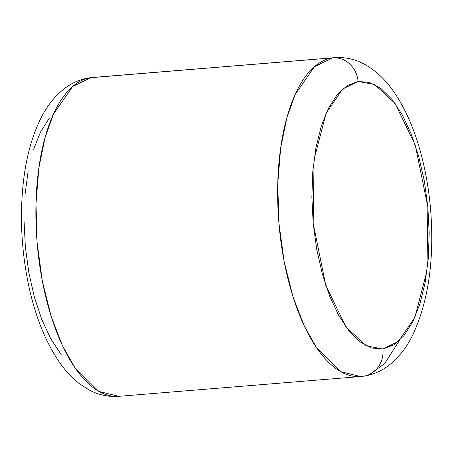 <?xml version="1.0" encoding="UTF-8"?>
<svg xmlns="http://www.w3.org/2000/svg" width="454" height="454" viewBox="0 0 454 454"><rect width="100%" height="100%" fill="white"/><g stroke="black" fill="none" stroke-linecap="round" stroke-linejoin="round"><path stroke-width="0.68" d="M363.603 376.196A25.594 23.097 -98 0 0 382.938 348.984L366.384 345.897L346.044 327.084L325.762 285.299L313.175 223.3L314.083 159.405L326.188 113.057L342.554 89.069L358.115 81.453L374.669 84.54L395.008 103.353L415.285 145.138L427.872 207.137L426.964 271.032L414.86 317.38L398.499 341.368L382.938 348.984A25.594 23.097 82 0 1 363.603 376.196A25.594 23.097 82 0 1 362.275 376.349A159.973 68.849 -94.7 0 1 360.55 376.542A159.973 68.849 -94.7 0 1 279.045 224.724A159.973 68.849 -94.7 0 1 332.725 57.857A25.594 23.097 82 0 1 358.115 81.453L369.545 82.446L381.008 88.541L392.069 99.505L402.301 114.913L411.313 134.18L418.758 156.562L424.354 181.191L427.872 207.137L429.195 233.384L428.258 258.939L425.103 282.814L419.854 304.089L412.703 321.948L403.935 335.71L393.885 344.836L382.938 348.984L371.508 347.991L360.045 341.896L348.984 330.932L338.746 315.524L329.735 296.258L322.289 273.875L316.699 249.246L313.175 223.3L311.858 197.053L312.795 171.499L315.95 147.624L321.199 126.348L328.344 108.489L337.118 94.727L347.168 85.602L358.115 81.453A25.594 23.097 -98 0 0 332.725 57.857A159.973 68.849 -94.7 0 1 334.445 57.669L92.673 77.458A159.973 68.849 85.3 0 0 90.953 77.651L332.725 57.857L314.446 66.71L295.174 94.466L286.815 117.938L280.651 148.129L277.763 183.893L278.881 222.772L284.13 261.425L292.909 296.513L304.106 325.592L316.461 347.577L340.608 371.622L360.55 376.542L118.778 396.331L98.836 391.41L74.689 367.371L62.334 345.386L51.137 316.307L42.358 281.219L37.109 242.561L35.985 203.687L38.874 167.923L45.037 137.732L53.396 114.255L72.668 86.504L90.953 77.651A159.973 68.849 85.3 0 0 37.273 244.519A159.973 68.849 85.3 0 0 118.778 396.331C108.285 397.04 98.416 394.918 89.166 389.969L79.881 384.044C72.3 378.233 65.524 371.02 59.548 362.417C45.905 342.532 35.77 317.607 29.152 287.649C21.366 251.607 19.499 215.888 23.557 180.493C26.338 157.209 31.854 136.989 40.1 119.828C46.212 106.985 54.304 96.588 64.377 88.638C71.891 82.849 80.347 79.229 89.744 77.787L334.445 57.669C344.944 56.96 354.812 59.082 364.063 64.031C375.634 70.41 385.56 79.671 393.845 91.822C404.52 107.32 413.066 126.161 419.473 148.344C425.29 168.479 429.058 189.715 430.789 212.058C434.274 260.261 428.372 300.991 413.083 334.246C406.988 347.032 398.93 357.383 388.902 365.317C381.377 371.134 372.904 374.766 363.484 376.213L360.55 376.542M369.664 374.334L384.487 363.716L399.492 340.472M89.625 77.804A25.594 23.097 82 0 1 90.953 77.651A25.594 23.097 -98 0 0 89.625 77.804M61.154 354.495L50.922 339.087L41.91 319.82L34.464 297.438L28.874 272.809L25.35 246.863L24.028 220.616M24.964 195.061L28.12 171.186M33.375 149.911L40.52 132.052L49.287 118.29M120.497 396.143L118.778 396.331"/></g></svg>
